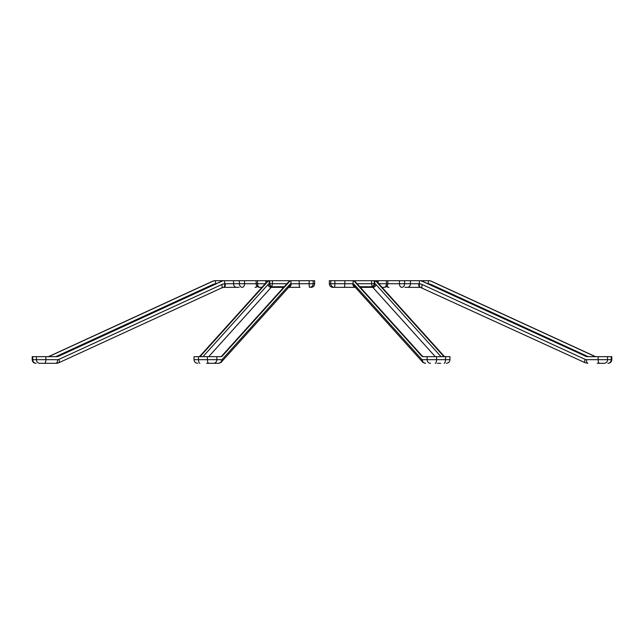<?xml version="1.0" encoding="UTF-8"?>
<svg xmlns="http://www.w3.org/2000/svg" width="644" height="644" viewBox="0 0 644 644"><rect width="100%" height="100%" fill="white"/><g stroke="black" fill="none" stroke-linecap="round" stroke-linejoin="round"><path stroke-width="0.97" d="M47.302 356.663A7.237 6.682 90 0 0 49.918 356.092L212.745 281.275A7.237 6.682 -90 0 1 215.362 280.704L215.676 283.763L216.336 283.714M47.076 356.663A7.237 6.682 90 0 0 49.685 356.092L212.512 281.275A7.237 6.682 -90 0 1 215.128 280.704L215.362 280.704M56.068 356.663A7.237 6.682 -90 0 0 58.685 356.092L58.918 356.092A7.237 6.682 -90 0 1 56.302 356.663L45.893 356.663L45.893 359.682L57.549 359.682A3.614 3.341 90 0 0 58.854 359.392L221.689 284.584A10.851 10.022 -90 0 1 224.676 283.763L239.375 283.714L239.375 280.704L233.547 280.704L233.547 283.714A3.614 3.051 -90 0 0 236.606 287.337L223.597 287.369M224.128 280.704L224.353 280.704A7.237 6.682 90 0 0 221.745 281.275L221.512 281.275A7.237 6.682 90 0 1 224.128 280.704M223.782 287.337L224.233 287.337A3.614 1.071 -90 0 0 225.303 283.714M239.069 287.337L236.606 287.337M224.353 280.704L215.676 280.704M221.608 287.908A3.614 1.272 -114.7 0 0 221.81 287.868L223.653 287.361A3.614 1.377 -95.7 0 0 224.676 283.763L224.676 280.704L233.547 280.704M239.375 280.704L257.56 280.704L257.56 283.714L265.223 283.714M58.918 356.092L221.745 281.275M58.854 359.392A3.614 1.272 -114.7 0 1 58.998 362.669A3.614 1.272 -114.7 0 1 58.773 362.725A7.237 6.682 -90 0 1 56.165 363.297L40.194 363.297M46.827 363.297L49.709 363.297M36.442 356.663L32.747 356.663L32.747 359.682L36.442 359.682L36.442 356.663L45.893 356.663M36.096 363.297A3.614 3.341 -90 0 1 32.747 359.682L32.2 359.682L32.2 356.663L32.747 356.663M58.685 356.092L221.512 281.275M215.692 283.948A3.011 1.151 84.3 0 1 215.676 283.763A10.851 10.022 -90 0 0 212.689 284.584L55.795 356.663M199.447 356.663A7.237 2.769 90 0 0 200.534 356.092L267.976 281.275A7.237 2.769 -90 0 1 269.063 280.704L269.192 283.763L272.404 283.714L272.404 280.704L269.192 280.704M198.891 356.663A7.237 2.769 90 0 0 199.978 356.092L267.421 281.275A7.237 2.769 -90 0 1 268.5 280.704L269.063 280.704M220.618 356.663A7.237 2.769 -90 0 0 221.697 356.092L222.252 356.092A7.237 2.769 -90 0 1 221.174 356.663L216.859 356.663L216.859 359.682L221.689 359.682A3.614 1.385 90 0 0 222.228 359.392L289.679 284.584A10.851 4.154 -90 0 1 290.919 283.763L309.144 283.714L309.144 280.704L299.178 280.704L299.178 283.714A3.614 0.789 -90 0 0 299.959 287.337L288.721 287.337L299.959 287.337M290.227 280.704L290.782 280.704A7.237 2.769 90 0 0 289.703 281.275L289.148 281.275A7.237 2.769 90 0 1 290.227 280.704M290.782 280.704L272.404 280.704M222.252 356.092L289.703 281.275M261.963 287.337L259.79 287.337A3.614 2.222 90 0 1 257.56 283.714L256.167 283.714A3.614 3.614 0 0 0 259.79 287.337M206.644 363.297L218.348 363.297L206.644 363.297M207.408 356.663L198.497 356.663L198.497 359.682L207.408 359.682L207.408 356.663L216.859 356.663M199.882 363.297A3.614 1.385 90 0 1 198.497 359.682L194.029 359.682L194.029 356.663L198.497 356.663M221.697 356.092L289.148 281.275M288.923 287.111A3.614 3.325 -103.6 0 0 290.919 283.763L290.919 280.704L299.178 280.704M309.144 280.704L314.666 280.704L314.65 283.714L313.185 283.714L313.185 280.704M265.827 283.046L265.827 280.704L257.56 280.704M265.827 280.704L268.637 280.704M284.229 286.733L272.082 286.765A3.011 2.769 76.4 0 1 269.192 283.763A10.851 4.154 -90 0 0 267.952 284.584L202.965 356.663M271.671 286.733L272.315 286.733A3.011 2.882 90 0 1 269.442 283.714M288.834 287.208A3.614 3.196 -90 0 0 291.201 283.714M378.777 283.714L386.44 283.714L386.44 280.704L375.5 280.704A7.237 2.769 90 0 1 376.579 281.275L444.022 356.092A7.237 2.769 -90 0 0 445.109 356.663M374.937 280.704A7.237 2.769 90 0 1 376.024 281.275L443.466 356.092A7.237 2.769 -90 0 0 444.553 356.663M423.382 356.663A7.237 2.769 90 0 1 422.303 356.092L354.852 281.275A7.237 2.769 -90 0 0 353.773 280.704L353.218 280.704A7.237 2.769 -90 0 1 354.297 281.275L421.748 356.092L422.303 356.092M330.815 280.704L330.815 283.714L329.334 283.714L329.334 280.704L334.856 280.704L334.856 283.714L353.081 283.763A10.851 4.154 90 0 1 354.321 284.584L421.772 359.392A3.614 1.385 -90 0 0 422.311 359.682L427.141 359.682L427.141 356.663L422.826 356.663A7.237 2.769 90 0 1 421.748 356.092M355.279 287.337L344.041 287.337A3.614 0.789 90 0 0 344.822 283.714L344.822 280.704L353.218 280.704M344.041 287.337L332.956 287.337A3.614 3.606 90 0 1 329.35 283.714M386.44 280.704L387.833 280.704L387.833 283.714L386.44 283.714A3.614 2.222 -90 0 1 384.21 287.337L382.037 287.337M440.673 363.297L437.356 363.297M445.503 356.663L436.592 356.663L436.592 359.682L445.503 359.682L445.503 356.663L449.971 356.663L449.971 359.682C449.754 361.88 448.546 363.079 446.348 363.297M427.141 356.663L436.592 356.663M344.822 280.704L334.856 280.704M371.596 280.704L371.596 283.714L374.808 283.763L374.808 280.704L353.081 280.704L353.081 283.763A3.614 3.325 103.6 0 0 355.077 287.111M441.035 356.663L376.048 284.584A10.851 4.154 90 0 0 374.808 283.763A3.011 2.769 -76.4 0 1 371.918 286.765L359.771 286.733M374.558 283.714A3.011 2.882 -90 0 1 371.685 286.733M352.799 283.714A3.614 3.196 90 0 0 355.166 287.208M427.664 283.714L428.324 283.763L428.324 280.704L428.872 280.704A7.237 6.682 90 0 1 431.488 281.275L594.315 356.092A7.237 6.682 -90 0 0 596.924 356.663M428.638 280.704A7.237 6.682 90 0 1 431.255 281.275L594.082 356.092A7.237 6.682 -90 0 0 596.698 356.663M587.932 356.663A7.237 6.682 90 0 1 585.316 356.092L422.488 281.275A7.237 6.682 -90 0 0 419.872 280.704L419.647 280.704A7.237 6.682 -90 0 1 422.255 281.275L585.316 356.092M387.833 280.704L404.625 280.704L404.625 283.714L419.325 283.763A10.851 10.022 90 0 1 422.311 284.584L585.146 359.392A3.614 3.341 -90 0 0 586.451 359.682L598.107 359.682L598.107 356.663L587.698 356.663A7.237 6.682 90 0 1 585.082 356.092M420.403 287.369L404.931 287.337M418.697 283.714A3.614 1.071 90 0 0 419.767 287.337L420.218 287.337M407.394 287.337A3.614 3.051 90 0 0 410.453 283.714L410.453 280.704L404.625 280.704M410.453 280.704L419.647 280.704M428.324 280.704L419.325 280.704L419.325 283.763A3.614 1.377 95.7 0 0 420.347 287.361L419.767 287.337M603.806 363.297L597.173 363.297M611.253 356.663L607.558 356.663L607.558 359.682L611.253 359.682L611.253 356.663L611.8 356.663L611.8 359.682C611.583 361.88 610.383 363.079 608.186 363.297M598.107 356.663L607.558 356.663M588.205 356.663L431.311 284.584A10.851 10.022 90 0 0 428.324 283.763A3.011 1.151 -84.3 0 1 428.308 283.948M244.559 280.704L244.559 283.714L256.167 283.714L256.167 280.704M239.375 283.714L244.559 283.714A3.614 2.326 90 0 1 242.233 287.337A3.614 2.85 -90 0 1 239.375 283.714M39.783 363.297A3.614 3.341 -90 0 1 36.442 359.682L45.893 359.682A3.614 1.385 -90 0 1 44.508 363.297M212.963 285.203A3.011 1.063 65.3 0 1 212.689 284.584M221.689 284.584A3.614 1.272 -114.7 0 1 221.81 287.868L58.982 362.677L56.165 363.297A3.614 1.385 -90 0 0 57.549 359.682M256.924 285.92A3.614 2.326 90 0 1 255.08 287.337A3.614 3.614 0 0 0 257.431 286.459M199.978 356.092L200.534 356.092M267.976 281.275L267.421 281.275M208.793 363.297A3.614 1.385 -90 0 1 207.408 359.682L216.859 359.682A3.614 3.341 -90 0 1 213.518 363.297M309.144 283.714L313.185 283.714A3.614 3.606 -90 0 1 309.587 287.337A3.614 0.443 -90 0 1 309.144 283.714M272.082 286.765A7.841 3.003 90 0 0 271.188 287.353L283.666 287.353M267.952 284.584A3.011 2.56 42 0 0 271.188 287.353L208.704 356.663M271.414 286.395A3.011 1.835 -90 0 0 272.404 283.714L286.942 283.714M314.666 280.704L314.666 283.714A3.614 3.614 0 0 1 311.044 287.337A3.614 3.606 -90 0 0 314.65 283.714M288.423 287.28L289.027 286.991A3.614 3.075 -138 0 0 289.679 284.584M289.027 286.991L221.576 361.815A3.614 3.075 -138 0 0 222.228 359.392M221.576 361.815C221.576 362.282 220.498 362.773 218.348 363.297A3.614 3.341 -90 0 0 221.689 359.682M443.466 356.092L444.022 356.092M376.579 281.275L376.024 281.275M354.852 281.275L354.297 281.275M378.173 280.704L378.173 283.046M430.482 363.297A3.614 3.341 90 0 1 427.141 359.682L436.592 359.682A3.614 1.385 90 0 1 435.207 363.297M444.119 363.297A3.614 1.385 -90 0 0 445.503 359.682L449.971 359.682M330.815 283.714L334.856 283.714A3.614 0.443 90 0 1 334.413 287.337A3.614 3.606 90 0 1 330.815 283.714M435.296 356.663L372.812 287.353A7.841 3.003 -90 0 0 371.918 286.765M360.334 287.353L372.812 287.353A3.011 2.56 -42 0 0 376.048 284.584M357.058 283.714L371.596 283.714A3.011 1.835 90 0 0 372.586 286.395M354.321 284.584A3.614 3.075 138 0 0 354.981 286.999L355.577 287.28M421.772 359.392A3.614 3.075 138 0 0 422.424 361.815L354.981 286.999M422.311 359.682A3.614 3.341 90 0 0 425.652 363.297C423.502 362.773 422.424 362.282 422.424 361.815M384.21 287.337A3.614 3.614 0 0 0 387.833 283.714L399.441 283.714L399.441 280.704M399.441 283.714L404.625 283.714A3.614 2.85 90 0 1 401.767 287.337A3.614 2.326 -90 0 1 399.441 283.714M599.492 363.297A3.614 1.385 90 0 1 598.107 359.682L607.558 359.682A3.614 3.341 90 0 1 604.217 363.297M607.904 363.297A3.614 3.341 90 0 0 611.253 359.682L611.8 359.682M431.311 284.584A3.011 1.063 -65.3 0 1 431.037 285.203M586.451 359.682A3.614 1.385 90 0 0 587.835 363.297L585.018 362.677L420.347 287.361M585.146 359.392A3.614 1.272 114.7 0 0 585.002 362.669M422.311 284.584A3.614 1.272 114.7 0 0 422.19 287.868M386.569 286.459A3.614 3.614 0 0 0 388.92 287.337A3.614 2.326 -90 0 1 387.076 285.92M220.514 280.704L220.514 281.734M32.2 359.682C32.417 361.88 33.617 363.079 35.814 363.297M223.653 287.361L224.233 287.337M269.788 280.704L269.788 283.714C269.965 285.55 270.971 286.556 272.806 286.733M194.029 359.682C194.247 361.88 195.454 363.079 197.652 363.297M329.334 280.704L329.334 283.714A3.614 3.614 0 0 0 332.956 287.337M374.212 280.704L374.212 283.714C374.035 285.55 373.029 286.556 371.194 286.733M423.486 280.704L423.486 281.734"/></g></svg>
